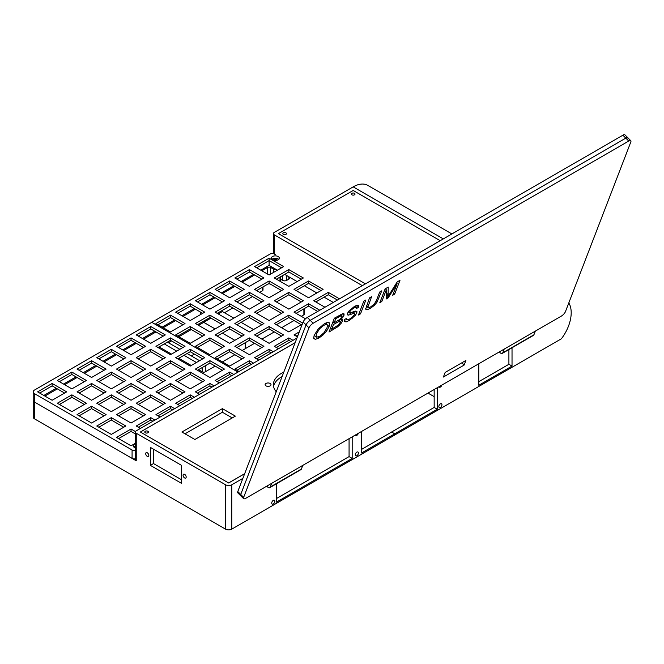 <?xml version="1.0" encoding="UTF-8"?>
<svg xmlns="http://www.w3.org/2000/svg" width="664" height="664" viewBox="0 0 664 664"><rect width="100%" height="100%" fill="white"/><g stroke="black" fill="none" stroke-linecap="round" stroke-linejoin="round"><path stroke-width="1" d="M154.911 331.319L153.874 331.925L153.874 330.722L153.874 331.925L142.453 338.515M362.337 285.653L274.29 234.824L274.29 253.997A2.938 1.693 180 0 0 270.148 254.005L151.799 322.331L237.994 372.097L151.799 322.331L34.486 390.058A4.407 2.54 180 0 0 33.2 391.86A4.407 2.54 180 0 0 34.486 393.652L132.078 449.993L132.078 458.384A2.938 1.693 0 0 0 135.398 458.724M135.19 342.707L122.732 349.903M115.461 354.095L103.003 361.291M95.74 365.482L83.282 372.678M76.011 376.87L63.561 384.066M56.291 388.257L43.832 395.453M135.398 446.133A4.034 2.332 0 0 0 133.804 446.996M104.049 415.83L91.59 408.642L79.132 415.83M104.049 393.055L91.59 385.867L79.132 393.055M104.049 370.28L91.59 363.092L79.132 370.28M182.94 370.28L170.482 363.092L158.024 370.28M182.94 347.504L170.482 340.308L158.024 347.504M182.94 393.055L170.482 385.867L158.024 393.055M123.77 427.218L111.311 420.03L98.853 427.218M212.04 387.079L209.932 385.867L197.474 393.055M192.319 398.466L190.211 397.255L177.753 404.442M152.869 421.242L150.761 420.03L138.303 427.218M202.669 381.667L190.211 374.479L177.753 381.667M163.22 336.117L150.761 328.921L138.303 336.117M163.22 381.667L150.761 374.479L138.303 381.667M123.77 381.667L111.311 374.479L98.853 381.667M84.32 381.667L71.861 374.479L59.403 381.667M84.32 404.442L71.861 397.255L59.403 404.442M123.77 404.442L111.311 397.255L98.853 404.442M123.77 358.892L111.311 351.704L98.853 358.892M163.22 358.892L150.761 351.704L138.303 358.892L150.794 351.721M202.669 358.892L190.211 351.704L177.753 358.892M163.22 404.442L150.761 397.255L138.303 404.442M135.398 433.932L131.04 431.417L118.582 438.605M231.769 375.691L229.661 374.479L217.203 381.667M172.59 409.854L170.482 408.642L158.024 415.83M143.49 415.83L131.04 408.642L118.582 415.83M222.39 370.28L209.932 363.092L197.474 370.28M143.49 347.504L131.04 340.308L118.582 347.504M143.49 370.28L131.04 363.092L118.582 370.28M143.49 393.055L131.04 385.867L118.582 393.055M64.599 393.055L52.141 385.867L39.682 393.055M135.398 446.88L134.41 447.445M132.078 458.384L34.486 402.044L34.486 393.652M33.2 391.86L33.2 400.251A4.407 2.54 0 0 0 34.486 402.044M135.398 450.333A2.938 1.693 180 0 1 132.078 449.993M135.398 447.868A4.034 2.332 180 0 1 133.232 445.801A4.034 2.332 180 0 1 135.398 443.735M106.124 414.635L91.59 423.026L77.057 414.635L91.59 406.243L106.124 414.635M91.59 383.468L106.124 391.86L91.59 400.251L77.057 391.86L91.59 383.468L91.59 385.867M77.057 369.084L91.59 360.693L106.124 369.084L91.59 377.476L77.057 369.084M155.949 369.084L170.482 360.693L185.015 369.084L170.482 377.476L155.949 369.084M155.949 346.309L170.482 337.918L185.015 346.309L170.482 354.7L155.949 346.309M170.482 383.468L185.015 391.86L170.482 400.251L155.949 391.86L170.482 383.468L170.482 385.867M125.845 426.022L111.311 434.414L96.778 426.022L111.311 417.631L125.845 426.022M199.582 394.275L195.399 391.86L209.932 383.468L214.123 385.884M179.861 405.662L175.678 403.247L190.211 394.856L194.394 397.271M140.411 428.438L136.228 426.022L150.761 417.631L154.944 420.046M175.678 380.472L190.211 372.081L204.744 380.472L190.211 388.863L175.678 380.472M136.228 334.922L150.761 326.53L165.294 334.922L150.761 343.313L136.228 334.922M150.761 372.081L165.294 380.472L150.761 388.863L136.228 380.472L150.761 372.081L150.761 374.479M96.778 380.472L111.311 372.081L125.845 380.472L111.311 388.863L96.778 380.472M71.861 372.081L86.395 380.472L71.861 388.863L57.328 380.472L71.861 372.081L71.861 374.479M86.395 403.247L71.861 411.638L57.328 403.247L71.861 394.856L86.395 403.247M111.311 394.856L125.845 403.247L111.311 411.638L96.778 403.247L111.311 394.856L111.311 397.255M111.311 349.305L125.845 357.697L111.311 366.088L96.778 357.697L111.311 349.305L111.311 351.704M136.228 357.697L150.761 349.305L165.294 357.697L150.761 366.088L136.228 357.697M175.678 357.697L190.211 349.305L204.744 357.697L190.211 366.088L175.678 357.697M136.228 403.247L150.761 394.856L165.294 403.247L150.761 411.638L136.228 403.247M135.398 443.286L131.04 445.801L116.499 437.41L131.04 429.019L135.498 431.592M219.311 382.887L215.128 380.472L229.661 372.081L233.844 374.496M160.14 417.05L155.949 414.635L170.482 406.243L174.673 408.659M131.04 406.243L145.574 414.635L131.04 423.026L116.499 414.635L131.04 406.243L131.04 408.642M195.399 369.084L209.932 360.693L224.465 369.084L209.932 377.476L195.399 369.084M116.499 346.309L131.04 337.918L145.574 346.309L131.04 354.7L116.499 346.309M131.04 360.693L145.574 369.084L131.04 377.476L116.499 369.084L131.04 360.693L131.04 363.092M116.499 391.86L131.04 383.468L145.574 391.86L131.04 400.251L116.499 391.86M66.674 391.86L52.141 400.251L37.607 391.86L52.141 383.468L66.674 391.86M52.141 383.468L52.141 385.867M131.04 383.468L131.04 385.867M131.04 337.918L131.04 340.308M209.932 360.693L209.932 363.092M170.482 406.243L170.482 408.642M229.661 372.081L229.661 374.479M131.04 429.019L131.04 431.417M150.761 394.856L150.761 397.255M190.211 349.305L190.211 351.704L194.386 354.119L191.273 355.921M150.761 349.305L150.761 351.704M71.861 394.856L71.861 397.255M111.311 372.081L111.311 374.479M150.761 326.53L150.761 328.921M190.211 372.081L190.211 374.479M150.761 417.631L150.761 420.03M190.211 394.856L190.211 397.255M209.932 383.468L209.932 385.867M111.311 417.631L111.311 420.03M170.482 337.918L170.482 340.308M170.482 360.693L170.482 363.092M91.59 360.693L91.59 363.092M91.59 406.243L91.59 408.642M277.411 270.19L269.111 265.392L260.803 270.19M253.532 274.381L241.082 281.577M233.811 285.769L221.353 292.965M214.09 297.157L201.632 304.353M194.361 308.544L181.903 315.74M174.64 319.932L162.182 327.128M269.111 265.392L269.111 260.595L256.653 267.791M333.27 302.435L324.132 297.157M316.861 292.965L304.402 285.769M297.14 281.577L284.682 274.381M170.482 315.143L185.015 323.534L170.482 331.925L155.949 323.534L170.482 315.143L170.482 317.533L158.024 324.729M182.94 324.729L170.482 317.533M249.382 337.918L263.915 346.309L249.382 354.7L234.848 346.309L249.382 337.918L249.382 340.308L236.923 347.504M261.84 347.504L249.382 340.308M278.482 348.724L274.298 346.309L288.832 337.918L288.832 340.308L276.373 347.504M290.94 341.528L288.832 340.308M288.832 337.918L293.015 340.333M209.932 292.368L224.465 300.75L209.932 309.142L195.399 300.75L209.932 292.368L209.932 294.758L197.474 301.954M222.39 301.954L209.932 294.758M302.294 324.148L288.832 331.925L274.298 323.534L288.832 315.143L288.832 317.533L276.373 324.729M301.29 324.729L288.832 317.533M288.832 315.143L302.684 323.136M288.832 292.368L303.365 300.75L288.832 309.142L274.298 300.75L288.832 292.368L288.832 294.758L276.373 301.954M301.29 301.954L288.832 294.758M301.29 279.179L288.832 271.983L276.373 279.179M288.832 269.584L303.365 277.975L288.832 286.367L274.298 277.975L288.832 269.584L288.832 271.983M281.569 267.791L269.111 260.595L269.111 258.196L283.644 266.588L269.111 274.979L254.578 266.588L269.111 258.196M305.515 318.778L294.019 312.146L308.561 303.755L308.561 306.146L296.102 313.342M317.699 311.424L308.561 306.146M308.561 303.755L319.774 310.229M269.111 303.755L283.644 312.146L269.111 320.529L254.578 312.146L269.111 303.755L269.111 306.146L256.653 313.342M281.569 313.342L269.111 306.146M229.661 303.755L244.194 312.146L229.661 320.529L215.128 312.146L229.661 303.755L229.661 306.146L217.203 313.342M242.119 313.342L229.661 306.146M258.761 360.112L254.578 357.697L269.111 349.305L269.111 351.704L256.653 358.892M271.219 352.916L269.111 351.704M269.111 349.305L273.294 351.721M229.661 326.53L244.194 334.922L229.661 343.313L215.128 334.922L229.661 326.53L229.661 328.921L217.203 336.117M242.119 336.117L229.661 328.921M190.211 326.53L204.744 334.922L190.211 343.313L175.678 334.922L190.211 326.53L190.211 328.921L177.753 336.117M202.669 336.117L190.211 328.921M190.211 303.755L204.744 312.146L190.211 320.529L175.678 312.146L190.211 303.755L190.211 306.146L177.753 313.342M202.669 313.342L190.211 306.146M229.661 349.305L244.194 357.697L229.661 366.088L215.128 357.697L229.661 349.305L229.661 351.704L217.203 358.892M242.119 358.892L229.661 351.704M269.111 326.53L283.644 334.922L269.111 343.313L254.578 334.922L269.111 326.53L269.111 328.921L256.653 336.117M281.569 336.117L269.111 328.921M229.661 280.98L244.194 289.363L229.661 297.754L215.128 289.363L229.661 280.98L229.661 283.37L217.203 290.566M242.119 290.566L229.661 283.37M298.136 334.938L296.102 336.117M297.397 336.864L294.019 334.922L299.323 331.859M269.111 280.98L283.644 289.363L269.111 297.754L254.578 289.363L269.111 280.98L269.111 283.37L256.653 290.566M281.569 290.566L269.111 283.37M321.011 290.566L308.561 283.37L296.102 290.566M308.561 280.98L323.094 289.363L308.561 297.754L294.019 289.363L308.561 280.98L308.561 283.37M337.42 300.037L328.282 294.758L315.823 301.954M324.962 307.233L313.748 300.75L328.282 292.368L339.495 298.841M328.282 292.368L328.282 294.758M249.382 269.584L263.915 277.975L249.382 286.367L234.848 277.975L249.382 269.584L249.382 271.983L236.923 279.179M261.84 279.179L249.382 271.983M249.382 292.368L263.915 300.75L249.382 309.142L234.848 300.75L249.382 292.368L249.382 294.758L236.923 301.954M261.84 301.954L249.382 294.758M249.382 315.143L263.915 323.534L249.382 331.925L234.848 323.534L249.382 315.143L249.382 317.533L236.923 324.729M261.84 324.729L249.382 317.533M239.032 371.5L234.848 369.084L249.382 360.693L249.382 363.092L236.923 370.28M251.49 364.304L249.382 363.092M249.382 360.693L253.565 363.108M209.932 315.143L224.465 323.534L209.932 331.925L195.399 323.534L209.932 315.143L209.932 317.533L197.474 324.729M222.39 324.729L209.932 317.533M209.932 337.918L224.465 346.309L209.932 354.7L195.399 346.309L209.932 337.918L209.932 340.308L197.474 347.504M222.39 347.504L209.932 340.308M277.428 260.197A2.2 1.27 0 0 0 275.336 259.325A2.2 1.27 0 0 0 273.244 260.197M271.875 259.4A4.034 2.332 180 0 1 278.191 258.952A4.034 2.332 180 0 1 278.797 259.4M278.191 256.553A4.034 2.332 180 0 1 279.378 258.196A4.034 2.332 180 0 1 275.336 260.529A4.034 2.332 180 0 1 271.302 258.196A4.034 2.332 180 0 1 273.792 256.047A4.034 2.332 180 0 1 278.191 256.553M274.298 254.005L275.328 254.602M282.092 376.571A27.896 16.102 0 0 0 273.56 386.465M276.241 391.76A27.896 16.102 180 0 1 273.385 384.663A27.896 16.102 180 0 1 283.81 372.106M265.99 385.867A2.938 1.693 180 0 1 265.127 384.663A2.938 1.693 180 0 1 268.065 382.97A2.938 1.693 180 0 1 271.003 384.663A2.938 1.693 180 0 1 269.186 386.232A2.938 1.693 180 0 1 265.99 385.867M194.876 439.502L181.894 432.015L222.382 408.642L235.363 416.129L194.876 439.502M222.382 408.642L222.382 412.236L185.015 433.808M232.251 417.93L222.382 412.236M351.895 194.818A1.834 1.062 180 0 1 351.356 194.071A1.834 1.062 180 0 1 353.19 193.008A1.834 1.062 180 0 1 355.024 194.071A1.834 1.062 180 0 1 353.895 195.05A1.834 1.062 180 0 1 351.895 194.818M283.379 234.375A1.834 1.062 180 0 1 282.839 233.628A1.834 1.062 180 0 1 284.673 232.566A1.834 1.062 180 0 1 286.508 233.628A1.834 1.062 180 0 1 285.379 234.608A1.834 1.062 180 0 1 283.379 234.375M145.308 432.762A1.834 1.062 180 0 1 144.769 432.015A1.834 1.062 180 0 1 146.603 430.953A1.834 1.062 180 0 1 148.437 432.015A1.834 1.062 180 0 1 147.308 432.994A1.834 1.062 180 0 1 145.308 432.762M353.19 190.468L278.448 233.628L365.449 283.86L278.44 233.628L353.19 190.468L440.199 240.7L353.19 190.468M295.165 342.641L140.37 432.015L228.615 482.96L244.667 473.689M237.795 491.534A4.407 1.519 134.9 0 0 237.795 492.854L240.725 495.776A4.407 1.519 -45.1 0 1 240.725 494.456L306.054 324.912L240.725 494.456A4.407 1.519 134.9 0 0 240.725 495.776L243.655 498.697A4.407 1.519 -45.1 0 1 243.647 497.377L237.795 491.534L303.124 321.99L306.054 324.912A4.407 1.519 -45.1 0 1 310.229 320.347L625.828 138.137A4.407 1.519 -45.1 0 1 627.87 137.788A4.407 1.519 -45.1 0 1 627.87 139.108M307.308 317.425L622.898 135.224L628.75 141.058A4.407 1.519 -45.1 0 1 630.8 140.71L627.87 137.788A4.407 1.519 134.9 0 0 625.828 138.137L310.229 320.347A4.407 1.519 134.9 0 0 306.054 324.912L308.976 327.825A4.407 1.519 -45.1 0 1 313.159 323.268L307.308 317.425A4.407 1.519 134.9 0 0 303.124 321.99M627.87 137.788L624.94 134.867A4.407 1.519 134.9 0 0 622.898 135.224M145.698 453.67A2.2 1.27 60 0 1 146.155 452.665A2.2 1.27 60 0 1 148.362 453.935A2.2 1.27 60 0 1 148.362 456.483A2.2 1.27 60 0 1 146.661 455.886A2.2 1.27 60 0 1 145.698 453.67M181.513 465.364L181.513 483.342L150.371 465.364L150.371 447.378L181.513 465.364M150.371 465.364L153.484 463.563L181.513 479.748M153.484 449.179L153.484 463.563M183.073 475.25A2.2 1.27 60 0 1 183.53 474.245A2.2 1.27 60 0 1 185.729 475.515A2.2 1.27 60 0 1 185.729 478.055A2.2 1.27 60 0 1 184.036 477.466A2.2 1.27 60 0 1 183.073 475.25M244.651 473.739L228.648 482.985L140.403 432.04L295.148 342.699M296.924 338.076L136.253 430.836A2.938 1.693 180 0 0 135.398 432.04L135.398 459.604A2.938 1.693 180 0 0 136.253 460.808L34.52 402.069A4.407 2.54 180 0 1 34.013 401.72M136.253 460.808L136.253 433.235A2.938 1.693 180 0 1 135.398 432.04M136.253 433.235L225.536 484.778L225.536 529.133A4.407 2.54 0 0 0 231.761 529.133L394.748 435.036L394.748 433.833L361.531 453.014L361.531 431.467M231.761 529.133L231.761 484.778A4.407 2.54 180 0 1 225.536 484.778M231.761 484.778L242.866 478.37M355.298 454.815A2.2 1.27 -60 0 1 356.261 452.599A2.2 1.27 -60 0 1 357.954 452.01A2.2 1.27 -60 0 1 357.954 454.549A2.2 1.27 -60 0 1 355.755 455.819A2.2 1.27 -60 0 1 355.298 454.815M358.319 433.318A2.2 1.27 -60 0 1 355.755 435.443A2.2 1.27 -60 0 1 355.398 435.003M271.734 503.063A2.2 1.27 -60 0 1 272.688 500.847A2.2 1.27 -60 0 1 274.39 500.258A2.2 1.27 -60 0 1 274.39 502.797A2.2 1.27 -60 0 1 272.19 504.067A2.2 1.27 -60 0 1 271.734 503.063M352.186 436.862L352.186 458.409L276.398 502.158L276.398 483.799M394.748 433.833L391.635 432.04L361.531 449.42M210.969 318.131L203.732 322.314L215.119 328.929L203.732 322.355L203.732 321.119M234.84 340.317L222.382 333.12L234.848 340.317M242.152 350.517L245.257 348.724L245.223 342.715M200.619 314.52L200.619 312.155M215.161 366.105L205.292 371.798L205.292 365.806L209.965 363.108M217.236 358.909L229.694 351.721M236.957 347.521L245.257 342.732M234.882 354.717L222.423 361.905M168.44 342.732L171.553 340.931M178.823 336.739L191.282 329.543M198.544 325.343L203.732 322.355M199.549 360.693L187.09 353.505M179.82 349.305L167.361 342.118M164.249 343.911L176.707 351.107M183.978 355.298L196.436 362.494M195.432 309.167L182.973 316.354M175.711 320.554L163.253 327.742M155.982 331.942L143.524 339.13M136.261 343.329L123.803 350.517M116.532 354.717L104.074 361.905M96.811 366.105L84.353 373.292M77.09 377.492L64.632 384.68M57.361 388.88L44.903 396.068M33.225 400.533L33.225 417.05A4.407 2.54 0 0 0 34.52 418.851L225.536 529.133M205.292 371.798A2.2 1.27 180 0 1 202.171 371.798L198.511 369.682M191.24 365.49L178.782 358.294M171.519 354.103L159.094 346.89M59.436 404.459L71.895 397.271M79.165 393.071L91.624 385.884M98.886 381.684L111.344 374.496M118.615 370.296L131.065 363.108M158.057 347.521L159.094 346.932M276.398 498.564L349.073 456.608L349.073 438.655M352.186 458.409L349.073 456.608M437.277 387.734L437.277 409.24L394.715 433.808L391.602 432.015L434.165 407.439L434.165 389.527M394.748 434.986L561.37 338.789A29.365 16.949 120 0 0 568.799 302.933M512.027 347.762L512.027 366.08L478.802 385.261L478.802 363.756M441.834 385.103A2.2 1.27 -60 0 1 439.294 387.17A2.2 1.27 -60 0 1 438.945 386.772M438.838 406.542A2.2 1.27 -60 0 1 439.8 404.326A2.2 1.27 -60 0 1 441.494 403.737A2.2 1.27 -60 0 1 441.494 406.277A2.2 1.27 -60 0 1 439.294 407.547A2.2 1.27 -60 0 1 438.838 406.542M274.29 234.824A2.938 1.693 180 0 1 273.435 233.628A2.938 1.693 180 0 1 274.29 232.425L353.19 186.874A29.365 16.949 -60 0 1 367.873 185.422L451.91 233.936M478.802 381.667L508.906 364.287L508.906 349.563M512.027 366.08L508.906 364.287M270.655 274.091L270.655 267.492A2.2 1.27 0 0 0 267.542 267.492L261.84 270.787M273.858 286.118A2.2 1.27 180 0 1 273.776 286.068L270.655 284.267A2.2 1.27 0 0 0 267.667 284.2M263.002 286.898L263.002 289.969A2.2 1.27 180 0 1 262.355 290.865L259.757 292.359M218.232 313.939L222.382 311.541L233.811 318.139M252.494 296.559L240.036 303.747M232.765 307.947L224.465 312.744M304.527 308.478L304.527 313.939A2.2 1.27 180 0 1 303.88 314.836L301.282 316.338M434.165 396.649L427.998 393.088M276.282 269.534A2.2 1.27 180 0 1 273.776 269.285L273.776 272.29M270.655 267.492L273.776 269.285M437.277 409.24L434.165 407.439M253.532 329.527L241.073 322.331M294.019 320.529L281.561 327.726M274.29 331.917L261.84 339.113M254.569 343.305L245.257 348.683M288.823 276.78L288.823 279.179A2.938 1.693 0 0 0 289.687 277.975L289.687 277.27M282.598 275.585L282.598 280.374L280.648 279.245M282.598 280.374A2.938 1.693 0 0 0 286.748 280.374L286.748 275.577M288.823 279.179L286.748 280.374M254.569 274.979L242.111 282.175M234.848 286.367L222.39 293.563M215.119 297.754L202.661 304.95M335.768 318.645L334.158 322.82L339.553 319.583L341.005 318.205L341.96 315.773L341.18 315.674L335.768 318.645L334.963 317.84M341.96 315.773L340.275 314.777M334.158 322.82L333.004 321.666M327.468 325.26L326.339 324.389L323.833 325.302L319.55 328.813L316.255 334.175L316.255 337.237L319.5 336.482L323.883 332.822L326.978 327.833L327.468 325.26L325.626 323.111M316.255 334.175L315.192 333.112M319.55 328.813L318.903 328.165M316.255 337.237L314.213 335.204M326.339 324.389L325.244 323.302M323.833 325.302L323.111 324.58M333.536 324.455L331.701 329.203L338.341 325.028L340.175 322.463L340.25 321.376L339.321 321.285L333.536 324.455L332.373 323.293M339.321 321.285L338.399 320.363M340.25 321.376L338.906 320.031M331.701 329.203L330.547 328.049M628.75 141.058L313.159 323.268M464.144 365.059L443.378 377.044L445.154 372.438L465.912 360.452L464.144 365.059L461.87 362.793M308.976 327.825L243.647 497.377M630.8 140.71A4.407 1.519 -45.1 0 1 630.8 142.03L565.471 311.574A4.407 1.519 -45.1 0 1 561.288 316.139L245.697 498.34A4.407 1.519 -45.1 0 1 243.655 498.697M313.898 336.117L314.761 335.752M326.182 323.667L326.489 322.745M315.334 339.37L313.707 338.308L314.147 335.378L318.305 328.788L324.422 323.733L327.958 322.405L329.618 323.426L329.095 326.613L326.688 330.929L323.011 335.005L318.903 338.042L315.334 339.37L313.649 337.685M314.105 339.022L313.707 338.308M329.219 322.737L329.618 323.426L328.655 322.472M346.118 321.907L344.516 321.55L344.616 319.558L346.616 318.288L346.608 319.616L347.762 319.791L349.986 318.82L352.194 317.309L354.759 314.238L354.775 313.35L353.688 313.342L348.5 315.143L347.33 314.819L347.446 313.408L348.874 311.067L354.402 306.436L357.265 305.166L358.734 305.448L358.66 307.191L356.634 308.461L356.319 307.1L353.862 307.996L350.899 310.179L349.48 312.138L349.613 313.018L355.447 311.101L356.917 311.35L356.809 312.943L355.29 315.433L349.455 320.405L346.118 321.907L344.433 320.214M355.265 305.971L356.601 307.299L355.207 305.996M348.675 311.333L349.613 313.018M365.856 300.003L360.527 313.831L358.469 315.018L363.789 301.199L365.856 300.003M374.313 304.062L376.629 299.987L379.708 292.011L381.767 290.824L376.878 302.419L374.197 305.523L370.263 308.395L366.943 309.789L365.698 309.001L369.516 297.887L371.583 296.7L367.856 307.117L368.653 307.681L370.719 306.843L374.313 304.062M365.98 309.59L365.698 309.001M366.486 305.747L368.653 307.681M386.323 289.786L381.792 301.547L379.808 302.701L385.137 288.873L388.232 287.089L388.108 296.36L397.221 281.893L399.994 280.299L394.665 294.119L392.681 295.264L397.138 283.694L388.158 297.879L386.299 298.949L386.323 289.786L385.311 288.774M337.553 326.912L329.012 332.025L334.341 318.205L342.881 313.599L344.068 313.914L343.977 315.383L342.798 317.367L340.673 319.575L342.358 319.575L342.317 321.227L341.155 323.302L337.553 326.912L336.839 326.198M329.095 326.613L327.294 324.82M326.688 330.929L325.875 330.116M323.011 335.005L322.364 334.357M318.903 338.042L318.039 337.179M346.608 319.616L345.795 318.811M354.775 313.35L353.256 311.839M353.688 313.342L352.493 312.146M348.5 315.143L347.289 313.939M358.66 307.191L356.784 305.315M353.862 307.996L353.107 307.249M350.899 310.179L350.26 309.54M356.809 312.943L355.074 311.208M355.29 315.433L354.543 314.686M352.667 318.131L351.995 317.458M349.455 320.405L348.575 319.525M360.527 313.831L359.373 312.678M378.688 298.808L377.534 297.655M376.878 302.419L375.982 301.522M374.197 305.523L373.508 304.834M370.263 308.395L369.367 307.498M366.943 309.789L365.723 308.577M381.792 301.547L380.679 300.435M388.108 296.36L386.315 294.575M394.665 294.119L393.553 293.007M397.138 283.694L396.491 283.055M388.158 297.879L386.307 296.036M334.947 328.597L334.141 327.792M343.977 315.383L342.358 313.765M342.798 317.367L341.952 316.521M340.673 319.575L342.317 321.227M341.155 323.302L340.217 322.355M339.52 325.244L338.814 324.547M269.75 487.642L300.892 469.656A2.938 1.693 -120 0 0 301.373 469.058L302.792 465.373L271.651 483.359L270.231 487.044A2.938 1.693 60 0 1 269.75 487.642A2.938 1.693 60 0 1 267.567 486.936L266.787 486.164M502.291 353.381L533.433 335.403A2.938 1.693 -120 0 0 533.914 334.805L535.333 331.12L504.192 349.098L502.772 352.783A2.938 1.693 60 0 1 502.291 353.381A2.938 1.693 60 0 1 500.108 352.684L499.328 351.903M202.171 367.565L202.171 371.798M34.52 418.851L34.52 402.069M267.542 267.492L267.542 274.083M262.355 287.271L262.355 290.865M303.88 308.851L303.88 314.836M276.888 279.469L276.888 278.88M276.888 270.489L276.888 269.883M280 277.087L280 281.27M443.311 238.907L353.19 186.874M338.881 316.844L338.076 316.039M337.129 322.372L336.324 321.567M351.173 314.271L349.887 312.985M368.503 304.676L367.35 303.523M388.149 294.741L386.315 292.915M301.373 469.058L270.231 487.044M533.914 334.805L502.772 352.783M273.435 253.656L273.435 233.628M280.648 281.644L280.648 276.714M348.343 311.789L349.463 312.902M366.42 305.921L368.039 307.54"/></g></svg>

